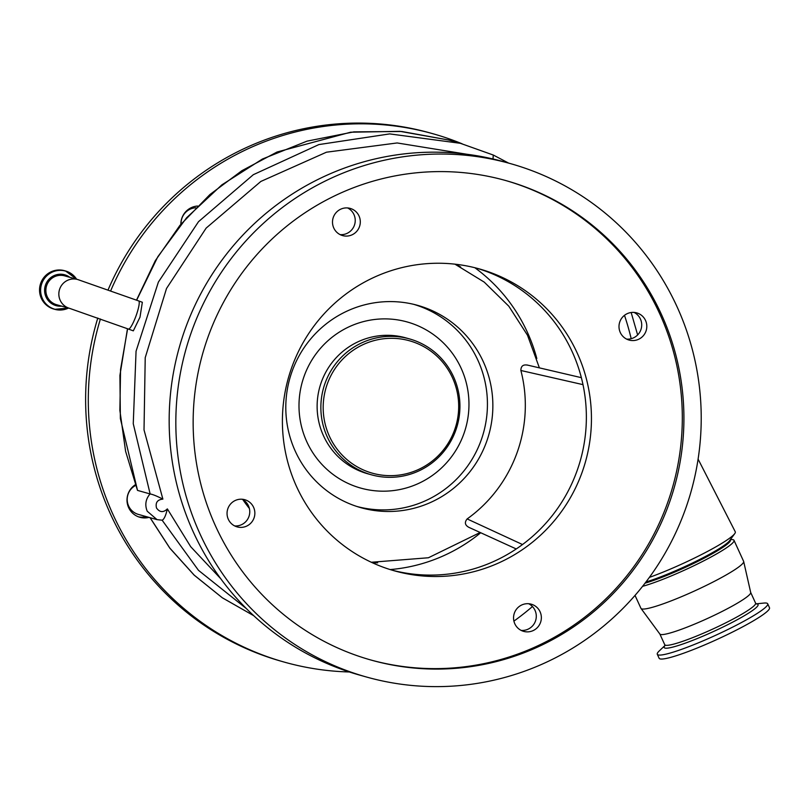 <?xml version="1.0" encoding="UTF-8"?>
<svg xmlns="http://www.w3.org/2000/svg" width="810" height="810" viewBox="0 0 810 810"><rect width="100%" height="100%" fill="white"/><g stroke="black" fill="none" stroke-linecap="round" stroke-linejoin="round"><path stroke-width="1.21" d="M53.784 309.045A19.916 19.602 -74.3 0 1 40.5 283.865A19.916 19.602 -74.3 0 1 64.537 270.692L65.499 270.965A19.916 19.602 -74.3 0 1 76.606 279.207L65.499 270.965A19.916 19.602 -74.3 0 0 41.462 284.128A19.916 19.602 -74.3 0 0 54.736 309.319L53.784 309.045M142.347 302.272L139.998 317.135L133.326 330.855L128.405 329.062A14.975 2.643 -70 0 0 136.09 315.718A14.975 2.643 -70 0 0 138.672 300.925L142.347 302.272M127.615 328.779L120.558 369.421L119.88 410.478L125.601 451.291L137.508 490.394L150.144 493.958L133.255 423.711L136.06 351.216L158.385 282.072L198.511 221.677L253.327 174.687L318.897 144.575L389.681 133.903L460.374 143.309L493.29 155.044L492.986 158.973M508.65 163.114L493.341 155.064L460.363 143.309L448.558 139.998L401.77 131.493L353.859 131.878L307.02 141.143L262.399 159.043L221.839 184.872L186.573 217.799L157.808 256.75L136.647 300.186M137.508 490.394L120.366 418.547L119.92 375.374L127.474 328.728M195.838 207.765A15.684 15.431 105.7 0 0 181.035 224.026M467.329 154.325L397.153 142.955L326.46 152.199L260.861 181.44L206.145 228.106L166.516 288.481L145.223 357.635L144.018 429.887L162.881 499.122C157.383 499.669 155.257 502.635 156.512 508.012C159.742 512.457 163.367 512.75 167.356 508.893C165.858 515.454 164.136 519.22 162.202 520.202L157.049 519.645L147.228 511.221C144.686 504.903 145.628 499.132 150.052 493.918M135.523 485.474A15.684 15.431 105.7 0 0 138.409 514.411L157.049 519.645L162.202 520.202M148.989 517.387A18.033 17.749 -74.3 0 1 135.27 484.785M146.316 516.628A18.033 17.749 -74.3 0 1 138.591 516.851M97.797 318.046A274.438 270.105 105.7 0 0 87.52 431.882A274.438 270.105 105.7 0 0 281.931 661.436L284.604 662.195A274.438 270.105 105.7 0 0 349.393 671.976M462.206 143.836A274.438 270.105 105.7 0 0 432.834 133.711L430.15 132.962A274.438 270.105 105.7 0 0 108.084 289.909M180.853 224.238A18.033 17.749 -74.3 0 1 197.559 206.034M100.42 318.978A274.438 270.105 105.7 0 0 90.194 432.631A274.438 270.105 105.7 0 0 284.604 662.195M513.915 621.118A274.438 270.105 105.7 0 0 532.443 606.548M432.834 133.711A274.438 270.105 105.7 0 0 110.676 290.83M150.133 517.701L169.847 548.107L194.208 575.13L222.304 597.77L253.753 615.701M645.064 583.159A53.318 6.156 -24.6 0 0 695.122 562.727A53.318 6.156 -24.6 0 0 729.861 541.647A53.318 6.156 -24.6 0 0 730.397 539.986L730.286 539.744M698.098 459.138L735.267 531.785A61.165 7.067 155.4 0 1 734.731 533.638L729.547 540.756A53.318 6.156 155.4 0 1 729.486 540.837A53.318 6.156 155.4 0 1 695.679 561.452A53.318 6.156 155.4 0 1 645.975 581.965M642.583 586.329A56.457 6.521 -24.6 0 0 695.851 564.793A56.457 6.521 -24.6 0 0 733.435 542.082A56.457 6.521 -24.6 0 0 734.002 540.321A56.457 6.521 -24.6 0 0 732.402 539.612L730.499 539.45M635.03 595.411L640.943 608.32A56.457 6.521 -24.6 0 0 641.024 608.452A56.457 6.521 -24.6 0 0 690.201 592.92A56.457 6.521 -24.6 0 0 743.053 563.112A56.457 6.521 -24.6 0 0 743.671 561.502A56.457 6.521 -24.6 0 0 743.62 561.35L734.002 540.321M641.024 608.452L659.887 634.068A49.947 5.771 -24.6 0 0 703.394 620.318A49.947 5.771 -24.6 0 0 750.161 593.943A49.947 5.771 -24.6 0 0 750.708 592.525L743.671 561.502M734.731 533.638A61.165 7.067 155.4 0 1 649.367 577.409M246.382 608.604L198.46 570.311L162.395 520.567M167.356 508.893L190.704 546.699L220.755 578.735M162.881 499.122C156.978 496.105 152.736 494.383 150.144 493.958M372.033 562.585A158.385 155.885 105.7 0 0 377.662 562.828M460.647 266.976A158.385 155.885 105.7 0 0 455.716 264.252M371.324 562.262L428.419 557.756L480.148 532.504M539.389 367.861L527.523 335.279L508.822 306.21L484.228 282.113L454.936 264.161M529.264 169.685A266.601 262.379 -74.3 0 1 688.287 500.772A266.601 262.379 -74.3 0 1 366.535 677.028A266.601 262.379 -74.3 0 1 347.794 670.994A266.601 262.379 -74.3 0 1 188.77 339.896A266.601 262.379 -74.3 0 1 510.523 163.64A266.601 262.379 -74.3 0 1 529.264 169.685M510.523 163.64L503.84 161.767A266.601 262.379 105.7 0 0 238.748 239.547C215.207 265.71 197.397 295.387 185.318 328.556C173.37 361.776 168.045 395.999 169.361 431.224A266.601 262.379 105.7 0 0 341.111 669.121A266.601 262.379 105.7 0 0 359.853 675.155L366.535 677.028M353.767 654.48A249.035 245.096 105.7 0 0 371.274 660.12A249.035 245.096 105.7 0 0 671.834 495.477A249.035 245.096 105.7 0 0 523.29 186.199A249.035 245.096 105.7 0 0 505.784 180.559A249.035 245.096 105.7 0 0 205.234 345.202A249.035 245.096 105.7 0 0 353.767 654.48M370.474 659.887A249.035 245.096 105.7 0 0 670.356 494.626A249.035 245.096 105.7 0 0 521.68 185.743A249.035 245.096 105.7 0 0 504.984 180.336M628.094 339.744A14.114 13.892 -74.3 0 1 619.68 322.218A14.114 13.892 -74.3 0 1 637.703 313.207A14.114 13.892 -74.3 0 1 646.127 330.733A14.114 13.892 -74.3 0 1 628.094 339.744M236.145 526.561A14.114 13.892 -74.3 0 1 227.731 509.034A14.114 13.892 -74.3 0 1 245.754 500.023A14.114 13.892 -74.3 0 1 254.178 517.549A14.114 13.892 -74.3 0 1 236.145 526.561M490.303 272.443A156.826 154.345 -74.3 0 1 583.838 467.208A156.826 154.345 -74.3 0 1 394.571 570.878A156.826 154.345 -74.3 0 1 383.555 567.334A156.826 154.345 -74.3 0 1 290.01 372.57A156.826 154.345 -74.3 0 1 479.277 268.89A156.826 154.345 -74.3 0 1 490.303 272.443M341.597 235.264A14.114 13.892 -74.3 0 1 333.183 217.738A14.114 13.892 -74.3 0 1 351.206 208.727A14.114 13.892 -74.3 0 1 359.62 226.253A14.114 13.892 -74.3 0 1 341.597 235.264M522.653 631.051A14.114 13.892 -74.3 0 1 514.228 613.524A14.114 13.892 -74.3 0 1 532.251 604.513A14.114 13.892 -74.3 0 1 540.675 622.039A14.114 13.892 -74.3 0 1 522.653 631.051M476.736 268.201A156.826 154.345 -74.3 0 1 485.22 271.016A156.826 154.345 -74.3 0 1 579.16 464.505A156.826 154.345 -74.3 0 1 392.04 570.149M521.164 630.413A14.114 13.892 105.7 0 0 528.657 603.723M626.616 339.106A14.114 13.892 105.7 0 0 634.098 312.427M340.119 234.627A14.114 13.892 105.7 0 0 347.601 207.937M234.667 525.923A14.114 13.892 105.7 0 0 242.149 499.243M582.997 384.639L520.881 370.494C520.911 366.09 523.138 364.308 527.553 365.148M520.881 370.494C535.319 426.171 513.823 485.554 467.147 518.926L522.521 544.533M467.147 518.926C464.353 522.339 464.92 525.143 468.848 527.33L516.253 548.957M425.088 307.749A105.067 103.407 105.7 0 0 417.707 305.37A105.067 103.407 105.7 0 0 290.901 374.838A105.067 103.407 105.7 0 0 353.575 505.329A105.067 103.407 105.7 0 0 360.956 507.708A105.067 103.407 105.7 0 0 487.762 438.24A105.067 103.407 105.7 0 0 425.088 307.749M414.376 304.499A105.067 103.407 -74.3 0 1 417.433 305.522M360.794 507.435A105.067 103.407 -74.3 0 1 357.656 506.716M356.926 506.483A104.996 103.336 105.7 0 0 463.016 472.038A104.996 103.336 105.7 0 0 477.9 360.268A104.996 103.336 105.7 0 0 413.626 304.317M453.529 376.751A70.571 69.457 105.7 0 0 409.455 338.894A70.571 69.457 105.7 0 0 337.567 361.452A70.571 69.457 105.7 0 0 327.27 436.924A70.571 69.457 105.7 0 0 371.344 474.781A70.571 69.457 105.7 0 0 443.232 452.223A70.571 69.457 105.7 0 0 453.529 376.751M329.427 436.306A68.759 67.675 105.7 0 0 419.347 469.091A68.759 67.675 105.7 0 0 452.446 377.673A68.759 67.675 105.7 0 0 362.526 344.878A68.759 67.675 105.7 0 0 329.427 436.306M664.888 645.59L659.269 650.916A60.689 7.006 -24.6 0 0 657.912 652.384A60.689 7.006 -24.6 0 0 657.305 654.278A60.689 7.006 -24.6 0 0 709.59 638.027A60.689 7.006 -24.6 0 0 767.08 605.678A60.689 7.006 -24.6 0 0 767.688 603.784A60.689 7.006 -24.6 0 0 763.86 603.075L756.155 603.835M657.305 654.278L659.117 658.246A60.689 7.006 -24.6 0 0 711.413 641.986A60.689 7.006 -24.6 0 0 768.892 609.636A60.689 7.006 -24.6 0 0 769.5 607.753L767.688 603.784M68.516 308.053A19.916 19.602 -74.3 0 1 54.736 309.319L68.516 308.053M68.384 308.013A19.815 19.501 -74.3 0 1 41.816 283.47A19.815 19.501 -74.3 0 1 76.474 279.177M61.692 306.139A16.008 15.755 -74.3 0 1 45.573 284.816A16.008 15.755 -74.3 0 1 69.781 277.293M77.639 279.501A14.975 14.742 -74.3 0 0 59.748 288.876A14.975 14.742 -74.3 0 0 69.549 308.347A14.975 14.742 -74.3 0 1 69.549 308.347L56.578 304.702A14.975 14.742 -74.3 0 1 46.595 285.768A14.975 14.742 -74.3 0 1 64.668 275.866L77.639 279.501L138.672 300.925M664.98 645.611L664.737 644.689A49.947 5.771 -24.6 0 0 707.768 631.314A49.947 5.771 -24.6 0 0 755.072 604.685A49.947 5.771 -24.6 0 0 755.578 603.136L750.688 592.454M474.822 267.715A166.981 164.339 -74.3 0 1 527.33 332.151A166.981 164.339 -74.3 0 1 536.807 358.516M480.705 532.757A166.981 164.339 -74.3 0 1 390.157 569.572M249.409 508.518A166.981 164.339 -74.3 0 1 242.808 499.588M631.182 338.701A265.852 261.65 105.7 0 0 624.49 315.323M306.828 441.815A86.255 84.888 105.7 0 0 419.62 482.942A86.255 84.888 105.7 0 0 461.143 368.267A86.255 84.888 105.7 0 0 348.341 327.129A86.255 84.888 105.7 0 0 306.828 441.815M409.455 338.894L405.719 337.841A70.571 69.457 105.7 0 0 333.821 360.399A70.571 69.457 105.7 0 0 323.534 435.871A70.571 69.457 105.7 0 0 367.598 473.739L371.344 474.781M664.858 645.722A51.597 5.954 -24.6 0 0 664.726 645.904A51.597 5.954 -24.6 0 0 703.748 635.83A51.597 5.954 -24.6 0 0 757.532 606.184A51.597 5.954 -24.6 0 0 756.277 603.906M136.505 300.135L155.277 260.739L179.921 225.372L209.932 194.532L241.906 170.677L277.06 152.017L350.608 132.212L399.998 131.341L448.558 139.998M253.763 615.711L222.355 597.821L194.137 575.12L169.837 548.178L150.032 517.671M664.737 644.689L659.846 634.007M637.642 334.955L631.162 312.508M581.367 377.673L526.915 364.956M756.398 603.966L755.578 603.136M69.549 308.347L128.405 329.062"/></g></svg>
